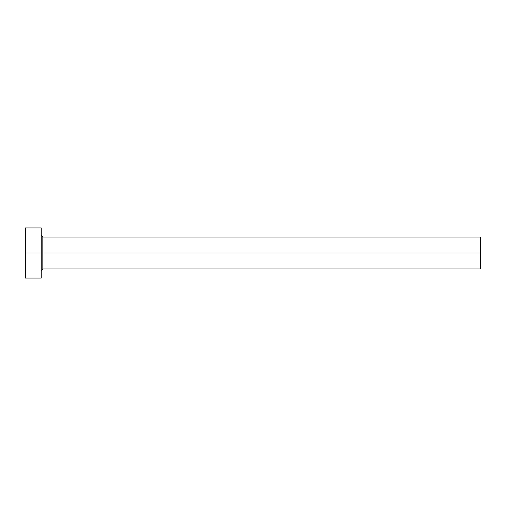 <?xml version="1.0" encoding="UTF-8"?>
<svg xmlns="http://www.w3.org/2000/svg" width="506" height="506" viewBox="0 0 506 506"><rect width="100%" height="100%" fill="white"/><g stroke="black" fill="none" stroke-linecap="round" stroke-linejoin="round"><path stroke-width="0.76" d="M25.3 278.047L25.3 227.953L25.3 253L480.7 253L480.7 268.939L480.7 253L42.833 253L42.833 237.061L42.833 253L25.3 253L25.3 278.047L41.239 278.047L41.239 227.953L41.239 278.047M41.239 270.533L42.833 268.939L42.833 253L42.833 268.939L480.7 268.939M480.7 253L480.7 237.061L480.7 253M480.7 237.061L42.833 237.061L41.239 235.467M25.3 227.953L41.239 227.953"/></g></svg>
